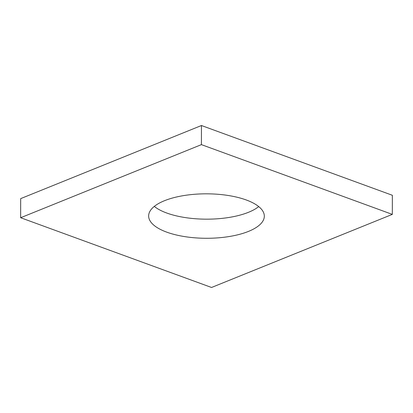 <?xml version="1.0" encoding="UTF-8"?>
<svg xmlns="http://www.w3.org/2000/svg" width="413" height="413" viewBox="0 0 413 413"><rect width="100%" height="100%" fill="white"/><g stroke="black" fill="none" stroke-linecap="round" stroke-linejoin="round"><path stroke-width="0.62" d="M392.319 214.383L211.549 287.479L20.65 217.728L20.681 198.617L201.451 125.521L392.35 195.272L392.319 214.383L201.415 144.633L201.451 125.521M248.481 231.399A57.841 22.23 -179.9 0 0 264.32 216.159A57.841 22.23 -179.9 0 0 206.521 193.826A57.841 22.23 -179.9 0 0 148.644 215.953A57.841 22.23 -179.9 0 0 185.06 236.67A57.841 22.23 -179.9 0 0 248.481 231.399M154.276 206.407A57.841 22.23 -179.9 0 0 248.512 212.287A57.841 22.23 -179.9 0 0 258.724 206.593M20.65 217.728L201.415 144.633"/></g></svg>
